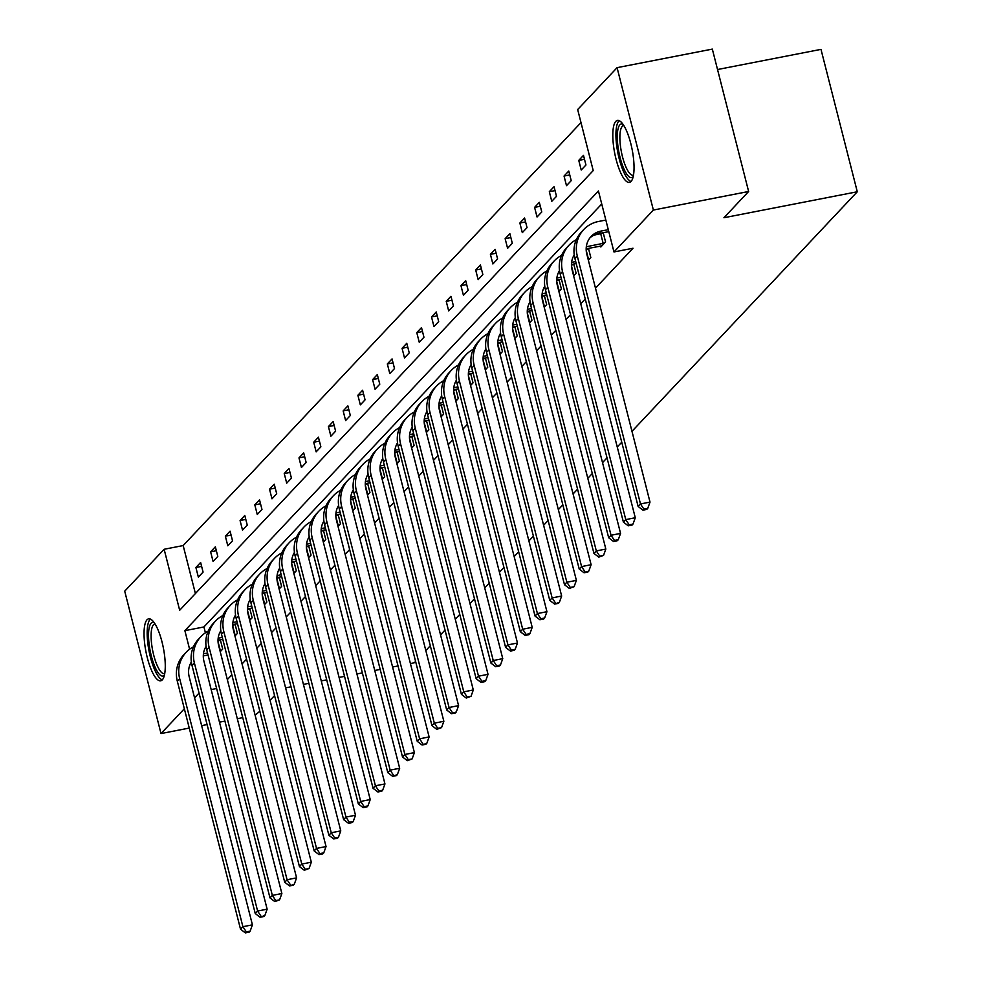 <?xml version="1.0" encoding="UTF-8"?>
<svg xmlns="http://www.w3.org/2000/svg" width="982" height="982" viewBox="0 0 982 982"><rect width="100%" height="100%" fill="white"/><g stroke="black" fill="none" stroke-linecap="round" stroke-linejoin="round"><path stroke-width="1.47" d="M631.082 181.412A31.559 8.899 79 0 1 629.462 182.37A31.559 8.899 79 0 1 615.333 156.187A31.559 8.899 79 0 1 615.775 121.375A31.559 8.899 79 0 1 617.396 120.418A31.559 8.899 79 0 1 631.524 146.613A31.559 8.899 79 0 1 631.082 181.412M162.312 679.839A31.559 8.899 79 0 1 160.692 680.796A31.559 8.899 79 0 1 146.564 654.613A31.559 8.899 79 0 1 147.005 619.802A31.559 8.899 79 0 1 148.626 618.844A31.559 8.899 79 0 1 162.754 645.039A31.559 8.899 79 0 1 162.312 679.839M717.535 69.526L820.989 49.37L857.286 191.76L631.978 431.331M189.256 728.067L161.011 733.566L124.714 591.176L164.129 549.269L179.669 610.264L593.214 170.561L577.674 109.554L617.077 67.66L653.374 210.05L613.971 251.957L598.419 190.95L184.874 630.665L189.6 649.212M580.988 122.578L183.168 545.562L164.129 549.269M653.374 210.05L748.628 191.49L712.331 49.1L617.077 67.66M259.837 711.213L255.136 715.227M242.75 717.646L237.313 718.701M224.927 721.119L219.477 722.175M207.092 724.593L201.641 725.649M621.753 442.207L617.248 446.982M607.023 457.858L602.518 462.645M592.293 473.52L587.801 478.308M577.576 489.171L573.071 493.958M562.846 504.834L558.341 509.621M548.116 520.485L543.623 525.272M533.398 536.147L528.893 540.935M518.668 551.798L514.163 556.585M503.938 567.461L499.445 572.248M489.22 583.124L484.715 587.899M474.49 598.774L469.997 603.562M459.76 614.437L455.267 619.212M445.042 630.088L440.537 634.875M430.312 645.751L425.82 650.538M415.582 661.402L414.294 662.789L410.415 663.537M600.591 246.016L600.837 246.985L605.563 241.965L603.206 232.709M602.052 233.47L602.666 232.82M572.592 264.784L573.218 264.133M573.746 264.023L576.115 273.278L573.635 275.905M543.144 296.11L543.758 295.447M544.298 295.349L546.655 304.604L544.188 307.219M513.696 327.423L514.31 326.76M514.85 326.662L517.207 335.918L514.74 338.532M484.249 358.737L484.863 358.074M485.403 357.976L487.759 367.231L485.292 369.858M454.789 390.05L455.415 389.388M455.943 389.289L458.299 398.545L455.832 401.172M425.341 421.364L425.955 420.701M426.495 420.603L428.852 429.858L426.384 432.485M395.893 452.677L396.507 452.027M397.047 451.916L399.404 461.172L396.937 463.799M366.433 483.991L367.059 483.34M367.587 483.23L369.944 492.485L367.477 495.112M336.986 515.305L337.599 514.654M338.139 514.543L340.496 523.799L338.029 526.426M307.538 546.618L308.152 545.967M308.692 545.857L311.048 555.112L308.581 557.739M278.078 577.932L278.704 577.281M279.232 577.17L281.601 586.426L279.121 589.053M248.63 609.257L249.244 608.595M249.784 608.496L252.141 617.752L249.674 620.366M219.182 640.571L219.796 639.908M220.336 639.81L222.693 649.065L220.226 651.68M601.733 203.974L203.925 626.958L205.41 632.789M227.333 679.581L231.838 674.806M242.063 663.93L246.556 659.143M256.793 648.267L261.286 643.492M271.511 632.617L276.016 627.829M286.241 616.954L290.733 612.167M300.958 601.303L305.463 596.516M315.688 585.64L320.193 580.853M330.418 569.99L334.911 565.202M345.136 554.327L349.641 549.539M359.866 538.676L364.371 533.889M374.596 523.013L379.089 518.226M389.314 507.35L393.819 502.575M404.044 491.7L408.549 486.912M418.774 476.037L423.267 471.262M433.492 460.386L437.997 455.599M448.222 444.723L452.727 439.936M462.952 429.073L467.444 424.285M477.669 413.41L482.174 408.622M492.399 397.759L496.904 392.972M507.129 382.096L511.622 377.309M521.847 366.433L526.352 361.658M536.577 350.783L541.082 345.995M551.307 335.12L555.8 330.345M566.025 319.469L570.53 314.682M580.755 303.806L585.247 299.019M595.485 288.156L633.009 248.237L613.971 251.957M233.9 624.908L234.526 624.257M235.054 624.147L237.423 633.402L234.956 636.029M263.36 593.594L263.974 592.932M264.514 592.833L266.871 602.089L264.404 604.716M292.808 562.281L293.422 561.618M293.962 561.52L296.319 570.775L293.851 573.402M322.256 530.967L322.882 530.305M323.409 530.206L325.779 539.462L323.299 542.089M351.716 499.654L352.329 498.991M352.869 498.893L355.226 508.148L352.759 510.763M381.163 468.34L381.777 467.678M382.317 467.579L384.674 476.835L382.207 479.449M410.611 437.015L411.237 436.364M411.765 436.253L414.122 445.509L411.654 448.136M440.071 405.701L440.685 405.05M441.225 404.94L443.582 414.195L441.114 416.822M469.519 374.387L470.132 373.737M470.673 373.626L473.029 382.882L470.562 385.509M498.966 343.074L499.58 342.423M500.12 342.313L502.477 351.568L500.01 354.195M528.414 311.76L529.04 311.11M529.568 310.999L531.937 320.255L529.47 322.882M557.874 280.447L558.488 279.784M559.028 279.686L561.385 288.941L558.918 291.568M587.322 249.133L587.936 248.471M588.476 248.372L590.833 257.628L588.365 260.255M748.628 191.49L723.943 217.734L857.286 191.76M216.617 688.505L211.167 689.573M199.064 693.096L194.571 697.883M184.346 708.759L161.011 733.566M274.555 695.551L270.062 700.338M285.59 687.854L291.04 686.799M303.426 684.38L308.876 683.325M321.261 680.907L326.711 679.851M339.085 677.433L344.535 676.377M356.92 673.959L362.37 672.903M374.756 670.485L380.206 669.429M392.579 667.011L398.029 665.956M183.168 545.562L195.406 593.545M585.947 165.001L581.221 170.021L578.766 160.397L583.492 155.377L585.947 165.001M571.217 180.651L566.491 185.672L564.049 176.048L568.762 171.04L571.217 180.651M556.487 196.314L551.774 201.335L549.319 191.711L554.044 186.69L556.487 196.314M541.769 211.977L537.044 216.985L534.589 207.374L539.314 202.353L541.769 211.977M527.039 227.628L522.314 232.648L519.871 223.024L524.584 218.004L527.039 227.628M512.309 243.29L507.596 248.299L505.141 238.687L509.867 233.667L512.309 243.29M497.592 258.941L492.866 263.962L490.411 254.338L495.137 249.318L497.592 258.941M482.862 274.604L478.148 279.625L475.693 270.001L480.407 264.98L482.862 274.604M468.132 290.255L463.418 295.275L460.963 285.652L465.689 280.643L468.132 290.255M453.414 305.918L448.688 310.938L446.233 301.314L450.959 296.294L453.414 305.918M438.684 321.568L433.97 326.589L431.515 316.965L436.229 311.957L438.684 321.568M423.954 337.231L419.24 342.252L416.785 332.628L421.511 327.607L423.954 337.231M409.236 352.894L404.51 357.902L402.055 348.291L406.781 343.27L409.236 352.894M394.506 368.545L389.793 373.565L387.338 363.941L392.051 358.921L394.506 368.545M379.776 384.208L375.063 389.216L372.608 379.604L377.333 374.584L379.776 384.208M365.058 399.858L360.333 404.879L357.89 395.255L362.603 390.235L365.058 399.858M350.328 415.521L345.615 420.542L343.16 410.918L347.873 405.897L350.328 415.521M335.611 431.172L330.885 436.192L328.43 426.569L333.156 421.548L335.611 431.172M320.881 446.835L316.155 451.855L313.712 442.231L318.426 437.211L320.881 446.835M306.151 462.485L301.437 467.506L298.982 457.882L303.696 452.874L306.151 462.485M291.433 478.148L286.707 483.169L284.252 473.545L288.978 468.524L291.433 478.148M276.703 493.799L271.977 498.819L269.534 489.196L274.248 484.187L276.703 493.799M261.973 509.462L257.259 514.482L254.804 504.858L259.518 499.838L261.973 509.462M247.255 525.125L242.529 530.133L240.074 520.521L244.8 515.501L247.255 525.125M232.525 540.775L227.799 545.796L225.357 536.172L230.07 531.152L232.525 540.775M217.795 556.438L213.082 561.446L210.627 551.835L215.353 546.814L217.795 556.438M203.078 572.089L198.352 577.109L195.897 567.486L200.623 562.465L203.078 572.089M203.925 626.958L184.874 630.665M201.617 566.381L195.897 567.486M216.347 550.718L210.627 551.835M231.065 535.055L225.357 536.172M245.795 519.404L240.074 520.521M260.525 503.741L254.804 504.858M275.242 488.091L269.534 489.196M289.972 472.428L284.252 473.545M304.702 456.777L298.982 457.882M319.42 441.114L313.712 442.231M334.15 425.464L328.43 426.569M348.868 409.801L343.16 410.918M363.598 394.138L357.89 395.255M378.328 378.487L372.608 379.604M393.046 362.824L387.338 363.941M407.776 347.174L402.055 348.291M422.505 331.511L416.785 332.628M437.223 315.86L431.515 316.965M451.953 300.197L446.233 301.314M466.683 284.547L460.963 285.652M481.401 268.884L475.693 270.001M496.131 253.233L490.411 254.338M510.861 237.57L505.141 238.687M525.579 221.907L519.871 223.024M540.309 206.257L534.589 207.374M555.039 190.594L549.319 191.711M569.756 174.943L564.049 176.048M584.486 159.28L578.766 160.397M221.637 650.182L219.956 650.624M207.57 653.03L203.446 653.828M208.074 654.982L203.299 655.915M218.029 640.878L220.434 640.227M191.355 662.028A20.229 19.014 43.2 0 0 189.195 676.807L252.423 924.848L250.128 931.157L246.322 931.893L245.377 932.9L249.183 932.163L250.128 931.157M245.377 932.9L240.529 929.205L177.312 681.177A30.344 28.527 -136.8 0 1 183.781 654.822L186.138 652.306A30.344 28.527 -136.8 0 1 193.454 646.807M240.529 929.205L242.898 926.701L179.669 678.66A30.344 28.527 -136.8 0 1 186.138 652.306M246.322 931.893L242.898 926.701L252.423 924.848M220.312 650.55L218.053 641.676M236.355 634.532L234.673 634.961M222.3 637.379L218.176 638.177M222.791 639.331L218.029 640.252M232.759 625.227L235.164 624.564M206.085 646.365A20.229 19.014 43.2 0 0 203.925 661.156L267.141 909.185L264.858 915.494L260.095 917.237L263.913 916.501L264.858 915.494M260.095 917.237L255.259 913.555L192.03 665.514A30.344 28.527 -136.8 0 1 198.511 639.159L200.868 636.655A30.344 28.527 -136.8 0 1 208.184 631.144M255.259 913.555L257.615 911.038L194.399 663.01A30.344 28.527 -136.8 0 1 200.868 636.655M261.04 916.243L257.615 911.038L267.141 909.185M235.042 634.888L232.783 626.013M251.085 618.869L249.403 619.298M237.018 621.716L232.906 622.514M237.521 623.668L232.759 624.601M247.476 609.564L249.894 608.901M220.815 630.714A20.229 19.014 43.2 0 0 218.642 645.493L281.871 893.522L279.575 899.843L275.77 900.58L274.825 901.586L279.575 899.843M274.825 901.586L269.989 897.892L206.76 649.863A30.344 28.527 -136.8 0 1 213.229 623.509L215.586 620.992A30.344 28.527 -136.8 0 1 222.914 615.493M269.989 897.892L272.345 895.388L209.117 647.347A30.344 28.527 -136.8 0 1 215.586 620.992M275.77 900.58L272.345 895.388L281.871 893.522M249.772 619.237L247.501 610.362M164.424 675.1A27.312 7.709 79 0 1 155.5 668.091A27.312 7.709 79 0 1 148.54 636.913A27.312 7.709 79 0 1 154.223 622.735M155.07 624A25.287 7.132 -101 0 0 154.775 624.036A25.287 7.132 -101 0 0 151.24 639.908A25.287 7.132 -101 0 0 157.574 666.324A25.287 7.132 -101 0 0 164.448 673.677A25.287 7.132 -101 0 0 164.73 673.603M150.418 619.102A31.35 8.85 -101 0 0 147.509 640.424A31.35 8.85 -101 0 0 155.168 670.878A31.35 8.85 -101 0 0 162.263 679.888M633.194 176.674A27.312 7.709 79 0 1 624.27 169.665A27.312 7.709 79 0 1 617.31 138.487A27.312 7.709 79 0 1 622.993 124.309M623.828 125.573A25.287 7.132 -101 0 0 623.545 125.61A25.287 7.132 -101 0 0 620.01 141.482A25.287 7.132 -101 0 0 626.332 167.897A25.287 7.132 -101 0 0 633.218 175.25A25.287 7.132 -101 0 0 633.5 175.177M619.188 120.676A31.35 8.85 -101 0 0 616.279 141.997A31.35 8.85 -101 0 0 623.938 172.451A31.35 8.85 -101 0 0 631.033 181.461M265.815 603.218L264.133 603.648M251.748 606.054L247.624 606.864M252.239 608.018L247.476 608.938M262.206 593.914L264.612 593.251M235.533 615.051A20.229 19.014 43.2 0 0 233.372 629.843L296.589 877.871L294.305 884.181L289.555 885.924L293.36 885.187L294.305 884.181M289.555 885.924L284.706 882.229L221.49 634.2A30.344 28.527 -136.8 0 1 227.959 607.846L230.316 605.342A30.344 28.527 -136.8 0 1 237.632 599.83M284.706 882.229L287.075 879.725L223.847 631.696A30.344 28.527 -136.8 0 1 230.316 605.342M290.5 884.929L287.075 879.725L296.589 877.871M264.489 603.574L262.231 594.699M280.533 587.555L278.851 587.985M266.478 590.403L262.354 591.201M266.969 592.355L262.206 593.288M276.924 578.251L279.342 577.588M250.263 599.401A20.229 19.014 43.2 0 0 248.102 614.18L311.319 862.208L309.035 868.53L305.218 869.266L304.273 870.273L309.035 868.53M304.273 870.273L299.436 866.578L236.208 618.55A30.344 28.527 -136.8 0 1 242.689 592.183L245.046 589.679A30.344 28.527 -136.8 0 1 252.362 584.167M299.436 866.578L301.793 864.062L238.577 616.033A30.344 28.527 -136.8 0 1 245.046 589.679M305.218 869.266L301.793 864.062L311.319 862.208M279.219 587.923L276.961 579.049M295.263 571.905L293.581 572.334M281.196 574.74L277.084 575.55M281.699 576.692L276.936 577.625M291.654 562.6L294.072 561.937M264.993 583.738A20.229 19.014 43.2 0 0 262.82 598.517L326.049 846.558L323.753 852.867L319.948 853.603L319.003 854.61L322.808 853.874L323.753 852.867M319.003 854.61L314.166 850.915L250.938 602.887A30.344 28.527 -136.8 0 1 257.407 576.532L259.764 574.028A30.344 28.527 -136.8 0 1 267.092 568.517M314.166 850.915L316.523 848.411L253.295 600.383A30.344 28.527 -136.8 0 1 259.764 574.028M319.948 853.603L316.523 848.411L326.049 846.558M293.949 572.26L291.679 563.386M309.981 556.242L308.311 556.671M295.926 559.089L291.801 559.887M296.417 561.041L291.654 561.962M306.384 546.937L308.79 546.274M279.71 568.087A20.229 19.014 43.2 0 0 277.55 582.866L340.766 830.895L338.483 837.204L334.666 837.953L333.733 838.959L337.538 838.211L338.483 837.204M333.733 838.959L328.884 835.265L265.668 587.224A30.344 28.527 -136.8 0 1 272.137 560.869L274.494 558.365A30.344 28.527 -136.8 0 1 281.809 552.854M328.884 835.265L331.241 832.748L268.025 584.72A30.344 28.527 -136.8 0 1 274.494 558.365M334.666 837.953L331.241 832.748L340.766 830.895M308.667 556.598L306.409 547.735M324.711 540.591L323.029 541.021M310.656 543.427L306.531 544.237M311.147 545.378L306.384 546.311M321.102 531.287L323.52 530.624M294.44 552.424A20.229 19.014 43.2 0 0 292.28 567.203L355.496 815.244L353.213 821.553L349.396 822.29L348.45 823.297L352.268 822.56L353.213 821.553M348.45 823.297L343.614 819.602L280.386 571.573A30.344 28.527 -136.8 0 1 286.854 545.219L289.224 542.702A30.344 28.527 -136.8 0 1 296.539 537.203M343.614 819.602L345.971 817.098L282.755 569.057A30.344 28.527 -136.8 0 1 289.224 542.702M349.396 822.29L345.971 817.098L355.496 815.244M323.397 540.947L321.139 532.072M339.441 524.928L337.759 525.358M325.373 527.776L321.249 528.574M325.877 529.728L321.102 530.648M335.832 515.624L338.25 514.961M309.17 536.761A20.229 19.014 43.2 0 0 306.998 551.553L370.226 799.581L367.931 805.891L364.126 806.639L363.18 807.646L366.986 806.897L367.931 805.891M363.18 807.646L358.344 803.951L295.116 555.91A30.344 28.527 -136.8 0 1 301.584 529.556L303.941 527.052A30.344 28.527 -136.8 0 1 311.269 521.54M358.344 803.951L360.701 801.435L297.472 553.406A30.344 28.527 -136.8 0 1 303.941 527.052M364.126 806.639L360.701 801.435L370.226 799.581M338.127 525.284L335.856 516.422M354.158 509.265L352.489 509.707M340.103 512.113L335.979 512.923M340.594 514.065L335.832 514.998M350.562 499.961L352.968 499.31M323.888 521.111A20.229 19.014 43.2 0 0 321.728 535.89L384.944 783.931L382.661 790.24L378.843 790.976L377.91 791.983L381.716 791.247L382.661 790.24M377.91 791.983L373.062 788.288L309.846 540.26A30.344 28.527 -136.8 0 1 316.314 513.905L318.671 511.389A30.344 28.527 -136.8 0 1 325.987 505.89M373.062 788.288L375.419 785.784L312.202 537.743A30.344 28.527 -136.8 0 1 318.671 511.389M378.843 790.976L375.419 785.784L384.944 783.931M352.845 509.633L350.586 500.759M368.888 493.615L367.207 494.044M354.821 496.462L350.709 497.26M355.324 498.414L350.562 499.335M365.279 484.31L367.698 483.647M338.618 505.448A20.229 19.014 43.2 0 0 336.458 520.239L399.674 768.268L397.379 774.577L392.628 776.32L396.446 775.584L397.379 774.577M392.628 776.32L387.792 772.638L324.563 524.597A30.344 28.527 -136.8 0 1 331.032 498.242L333.401 495.738A30.344 28.527 -136.8 0 1 340.717 490.227M387.792 772.638L390.149 770.121L326.932 522.093A30.344 28.527 -136.8 0 1 333.401 495.738M393.573 775.326L390.149 770.121L399.674 768.268M367.575 493.971L365.316 485.108M383.618 477.952L381.937 478.394M369.551 480.799L365.427 481.597M370.054 482.751L365.279 483.684M380.009 468.647L382.428 467.984M353.348 489.797A20.229 19.014 43.2 0 0 351.175 504.576L414.404 752.605L412.109 758.926L408.303 759.663L407.358 760.669L412.109 758.926M407.358 760.669L402.51 756.975L339.293 508.946A30.344 28.527 -136.8 0 1 345.762 482.592L348.119 480.075A30.344 28.527 -136.8 0 1 355.447 474.576M402.51 756.975L404.879 754.471L341.65 506.43A30.344 28.527 -136.8 0 1 348.119 480.075M408.303 759.663L404.879 754.471L414.404 752.605M382.305 478.32L380.034 469.445M398.336 462.301L396.667 462.731M384.281 465.137L380.157 465.947M384.772 467.101L380.009 468.021M394.739 452.997L397.145 452.334M368.066 474.134A20.229 19.014 43.2 0 0 365.905 488.926L429.122 736.954L426.839 743.264L422.076 745.007L425.893 744.27L426.839 743.264M422.076 745.007L417.24 741.312L354.023 493.283A30.344 28.527 -136.8 0 1 360.492 466.929L362.849 464.425A30.344 28.527 -136.8 0 1 370.165 458.913M417.24 741.312L419.596 738.808L356.38 490.779A30.344 28.527 -136.8 0 1 362.849 464.425M423.021 744.012L419.596 738.808L429.122 736.954M397.023 462.657L394.764 453.782M413.066 446.638L411.384 447.068M398.999 449.486L394.887 450.284M399.502 451.438L394.739 452.371M409.457 437.334L411.875 436.671M382.796 458.484A20.229 19.014 43.2 0 0 380.623 473.263L443.852 721.291L441.556 727.613L437.751 728.349L436.806 729.356L441.556 727.613M436.806 729.356L431.97 725.661L368.741 477.633A30.344 28.527 -136.8 0 1 375.21 451.278L377.579 448.762A30.344 28.527 -136.8 0 1 384.895 443.263M431.97 725.661L434.326 723.157L371.11 475.116A30.344 28.527 -136.8 0 1 377.579 448.762M437.751 728.349L434.326 723.157L443.852 721.291M411.753 447.006L409.494 438.132M427.796 430.988L426.114 431.417M413.729 433.823L409.604 434.633M414.232 435.775L409.457 436.708M424.187 421.683L426.605 421.02M397.526 442.821A20.229 19.014 43.2 0 0 395.353 457.6L458.582 705.641L456.286 711.95L451.536 713.693L455.341 712.957L456.286 711.95M451.536 713.693L446.687 709.998L383.471 461.97A30.344 28.527 -136.8 0 1 389.94 435.615L392.297 433.111A30.344 28.527 -136.8 0 1 399.613 427.6M446.687 709.998L449.056 707.494L385.828 459.466A30.344 28.527 -136.8 0 1 392.297 433.111M452.481 712.699L449.056 707.494L458.582 705.641M426.483 431.344L424.212 422.469M442.514 415.325L440.832 415.754M428.459 418.172L424.334 418.97M428.95 420.124L424.187 421.057M438.917 406.02L441.323 405.357M412.244 427.17A20.229 19.014 43.2 0 0 410.083 441.949L473.299 689.978L471.016 696.299L467.199 697.036L466.254 698.042L471.016 696.299M466.254 698.042L461.417 694.348L398.201 446.307A30.344 28.527 -136.8 0 1 404.67 419.952L407.027 417.448A30.344 28.527 -136.8 0 1 414.343 411.937M461.417 694.348L463.774 691.831L400.558 443.803A30.344 28.527 -136.8 0 1 407.027 417.448M467.199 697.036L463.774 691.831L473.299 689.978M441.2 415.693L438.942 406.818M457.244 399.674L455.562 400.104M443.177 402.51L439.064 403.32M443.68 404.461L438.917 405.394M453.635 390.37L456.053 389.707M426.974 411.507A20.229 19.014 43.2 0 0 424.801 426.286L488.029 674.327L485.734 680.636L481.929 681.373L480.984 682.38L484.789 681.643L485.734 680.636M480.984 682.38L476.147 678.685L412.919 430.656A30.344 28.527 -136.8 0 1 419.388 404.302L421.757 401.785A30.344 28.527 -136.8 0 1 429.073 396.286M476.147 678.685L478.504 676.181L415.276 428.152A30.344 28.527 -136.8 0 1 421.757 401.785M481.929 681.373L478.504 676.181L488.029 674.327M455.93 400.03L453.672 391.155M471.974 384.011L470.292 384.441M457.907 386.859L453.782 387.657M458.41 388.811L453.635 389.731M468.365 374.707L470.771 374.044M441.704 395.856A20.229 19.014 43.2 0 0 439.531 410.636L502.759 658.664L500.464 664.974L496.659 665.722L495.714 666.729L499.519 665.98L500.464 664.974M495.714 666.729L490.865 663.034L427.649 414.993A30.344 28.527 -136.8 0 1 434.118 388.639L436.474 386.135A30.344 28.527 -136.8 0 1 443.79 380.623M490.865 663.034L493.234 660.518L430.006 412.489A30.344 28.527 -136.8 0 1 436.474 386.135M496.659 665.722L493.234 660.518L502.759 658.664M470.648 384.367L468.389 375.505M486.691 368.36L485.01 368.79M472.637 371.196L468.512 372.006M473.128 373.148L468.365 374.081M483.095 359.044L485.501 358.393M456.421 380.194A20.229 19.014 43.2 0 0 454.261 394.973L517.477 643.014L515.194 649.323L511.377 650.059L510.431 651.066L514.249 650.329L515.194 649.323M510.431 651.066L505.595 647.371L442.379 399.343A30.344 28.527 -136.8 0 1 448.848 372.988L451.204 370.472A30.344 28.527 -136.8 0 1 458.52 364.973M505.595 647.371L507.952 644.867L444.736 396.826A30.344 28.527 -136.8 0 1 451.204 370.472M511.377 650.059L507.952 644.867L517.477 643.014M485.378 368.716L483.119 359.842M501.421 352.698L499.74 353.127M487.354 355.545L483.242 356.343M487.858 357.497L483.095 358.418M497.813 343.393L500.231 342.73M471.151 364.531A20.229 19.014 43.2 0 0 468.979 379.322L532.207 627.351L529.912 633.66L526.107 634.409L525.161 635.415L528.967 634.667L529.912 633.66M525.161 635.415L520.325 631.721L457.096 383.68A30.344 28.527 -136.8 0 1 463.565 357.325L465.934 354.821A30.344 28.527 -136.8 0 1 473.25 349.31M520.325 631.721L522.682 629.204L459.453 381.176A30.344 28.527 -136.8 0 1 465.934 354.821M526.107 634.409L522.682 629.204L532.207 627.351M500.108 353.054L497.849 344.191M516.151 337.035L514.47 337.477M502.084 339.882L497.96 340.68M502.588 341.834L497.813 342.767M512.543 327.73L514.949 327.08M485.881 348.88A20.229 19.014 43.2 0 0 483.709 363.659L546.937 611.7L544.642 618.009L540.837 618.746L539.891 619.752L543.697 619.016L544.642 618.009M539.891 619.752L535.043 616.058L471.826 368.029A30.344 28.527 -136.8 0 1 478.295 341.675L480.652 339.158A30.344 28.527 -136.8 0 1 487.968 333.659M535.043 616.058L537.412 613.554L474.183 365.513A30.344 28.527 -136.8 0 1 480.652 339.158M540.837 618.746L537.412 613.554L546.937 611.7M514.826 337.403L512.567 328.528M530.869 321.384L529.188 321.814M516.814 324.232L512.69 325.03M517.305 326.184L512.543 327.104M527.273 312.08L529.679 311.417M500.599 333.217A20.229 19.014 43.2 0 0 498.439 348.009L561.655 596.037L559.372 602.347L554.609 604.09L558.427 603.353L559.372 602.347M554.609 604.09L549.773 600.407L486.544 352.366A30.344 28.527 -136.8 0 1 493.025 326.012L495.382 323.508A30.344 28.527 -136.8 0 1 502.698 317.996M549.773 600.407L552.13 597.891L488.913 349.862A30.344 28.527 -136.8 0 1 495.382 323.508M555.554 603.095L552.13 597.891L561.655 596.037M529.556 321.74L527.297 312.865M545.599 305.721L543.918 306.151M531.532 308.569L527.42 309.367M532.035 310.521L527.273 311.454M541.99 296.417L544.409 295.754M515.329 317.567A20.229 19.014 43.2 0 0 513.156 332.346L576.385 580.374L574.089 586.696L570.284 587.432L569.339 588.439L574.089 586.696M569.339 588.439L564.503 584.744L501.274 336.716A30.344 28.527 -136.8 0 1 507.743 310.361L510.112 307.845A30.344 28.527 -136.8 0 1 517.428 302.346M564.503 584.744L566.86 582.24L503.631 334.199A30.344 28.527 -136.8 0 1 510.112 307.845M570.284 587.432L566.86 582.24L576.385 580.374M544.286 306.089L542.027 297.215M560.329 290.071L558.648 290.5M546.262 292.906L542.138 293.716M546.753 294.87L541.99 295.791M556.72 280.766L559.126 280.103M530.047 301.904A20.229 19.014 43.2 0 0 527.886 316.695L591.115 564.724L588.819 571.033L584.069 572.776L587.874 572.04L588.819 571.033M584.069 572.776L579.22 569.081L516.004 321.053A30.344 28.527 -136.8 0 1 522.473 294.698L524.83 292.194A30.344 28.527 -136.8 0 1 532.146 286.683M579.22 569.081L581.59 566.577L518.361 318.549A30.344 28.527 -136.8 0 1 524.83 292.194M585.014 571.782L581.59 566.577L591.115 564.724M559.004 290.426L556.745 281.552M575.047 274.408L573.365 274.837M560.992 277.255L556.868 278.053M561.483 279.207L556.72 280.14M571.45 265.103L573.856 264.44M544.777 286.253A20.229 19.014 43.2 0 0 542.616 301.032L605.833 549.061L603.549 555.382L599.732 556.119L598.787 557.125L603.549 555.382M598.787 557.125L593.95 553.431L530.722 305.402A30.344 28.527 -136.8 0 1 537.203 279.035L539.56 276.531A30.344 28.527 -136.8 0 1 546.876 271.02M593.95 553.431L596.307 550.914L533.091 302.886A30.344 28.527 -136.8 0 1 539.56 276.531M599.732 556.119L596.307 550.914L605.833 549.061M573.733 274.776L571.475 265.901M589.777 258.757L588.095 259.187M575.71 261.593L571.598 262.403M576.213 263.544L571.45 264.477M586.168 249.453L588.586 248.79M559.507 270.59A20.229 19.014 43.2 0 0 557.334 285.369L620.563 533.41L618.267 539.719L614.462 540.456L613.517 541.463L617.322 540.726L618.267 539.719M613.517 541.463L608.68 537.768L545.452 289.739A30.344 28.527 -136.8 0 1 551.921 263.385L554.278 260.881A30.344 28.527 -136.8 0 1 561.606 255.369M608.68 537.768L611.037 535.264L547.809 287.235A30.344 28.527 -136.8 0 1 554.278 260.881M614.462 540.456L611.037 535.264L620.563 533.41M588.463 259.113L586.193 250.238M604.507 243.094L586.315 246.74M601.905 245.856L586.168 248.814M593.975 235.152L603.304 233.127M574.225 254.939A20.229 19.014 43.2 0 0 572.064 269.719L635.28 517.747L632.997 524.057L629.192 524.805L628.247 525.812L632.052 525.063L632.997 524.057M628.247 525.812L623.398 522.117L560.182 274.076A30.344 28.527 -136.8 0 1 566.651 247.722L569.008 245.218A30.344 28.527 -136.8 0 1 576.324 239.706M623.398 522.117L625.767 519.601L562.539 271.572A30.344 28.527 -136.8 0 1 569.008 245.218M629.192 524.805L625.767 519.601L635.28 517.747M603.181 243.45L600.739 233.839M608.288 229.678L600.935 231.101A20.229 19.014 43.2 0 0 591.103 236.49A20.229 19.014 43.2 0 0 586.794 254.056L650.01 502.097L647.727 508.406L643.91 509.142L642.964 510.149L646.782 509.413L647.727 508.406M608.791 231.629L598.578 233.618A20.229 19.014 43.2 0 0 589.986 237.804M642.964 510.149L638.128 506.454L640.485 503.95L577.269 255.909A30.344 28.527 -136.8 0 1 583.738 229.555A30.344 28.527 -136.8 0 1 598.48 221.49L605.833 220.054M638.128 506.454L574.9 258.426A30.344 28.527 -136.8 0 1 581.381 232.071L583.738 229.555M643.91 509.142L640.485 503.95L650.01 502.097M177.312 681.177L179.669 678.66M192.03 665.514L194.399 663.01M206.76 649.863L209.117 647.347M221.49 634.2L223.847 631.696M236.208 618.55L238.577 616.033M250.938 602.887L253.295 600.383M265.668 587.224L268.025 584.72M280.386 571.573L282.755 569.057M295.116 555.91L297.472 553.406M309.846 540.26L312.202 537.743M324.563 524.597L326.932 522.093M339.293 508.946L341.65 506.43M354.023 493.283L356.38 490.779M368.741 477.633L371.11 475.116M383.471 461.97L385.828 459.466M398.201 446.307L400.558 443.803M412.919 430.656L415.276 428.152M427.649 414.993L430.006 412.489M442.379 399.343L444.736 396.826M457.096 383.68L459.453 381.176M471.826 368.029L474.183 365.513M486.544 352.366L488.913 349.862M501.274 336.716L503.631 334.199M516.004 321.053L518.361 318.549M530.722 305.402L533.091 302.886M545.452 289.739L547.809 287.235M560.182 274.076L562.539 271.572M598.578 233.618L600.935 231.101M574.9 258.426L577.269 255.909"/></g></svg>
